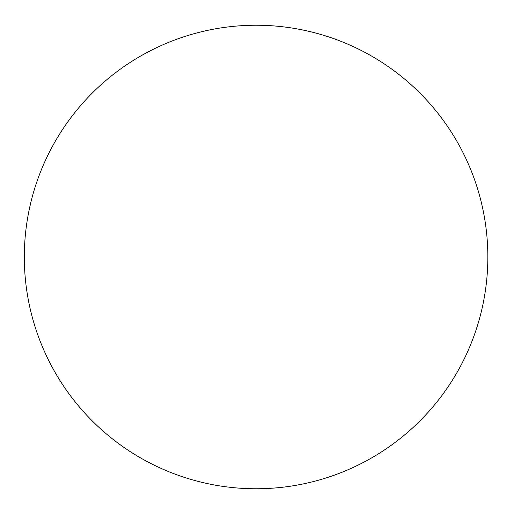 <?xml version="1.0" encoding="UTF-8"?>
<svg xmlns="http://www.w3.org/2000/svg" width="514" height="514" viewBox="0 0 514 514"><rect width="100%" height="100%" fill="white"/><g stroke="black" fill="none" stroke-linecap="round" stroke-linejoin="round"><path stroke-width="0.77" d="M487.844 257A231.756 231.756 0 0 0 140.206 56.289A231.756 231.756 0 0 0 140.206 457.711A231.756 231.756 0 0 0 487.844 257"/></g></svg>

